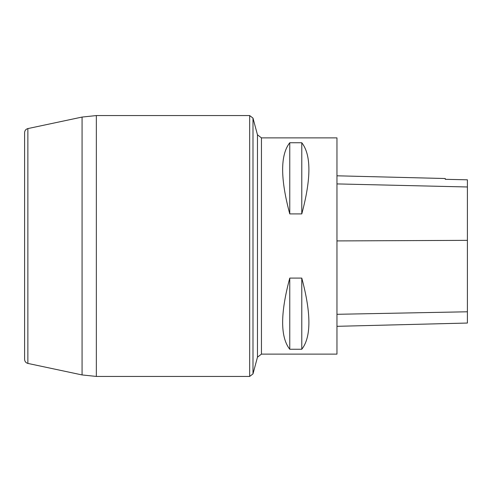<?xml version="1.0" encoding="UTF-8"?>
<svg xmlns="http://www.w3.org/2000/svg" width="492" height="492" viewBox="0 0 492 492"><rect width="100%" height="100%" fill="white"/><g stroke="black" fill="none" stroke-linecap="round" stroke-linejoin="round"><path stroke-width="0.74" d="M336.965 354.123L336.965 137.877L261.449 137.877L261.449 354.123L336.965 354.123M289.763 278.091L301.78 278.091C311.27 313.441 311.27 337.161 301.78 349.252L289.763 349.252C280.274 337.161 280.274 313.441 289.763 278.091L289.763 349.252M289.763 142.748L301.78 142.748C311.27 154.839 311.27 178.559 301.78 213.909L289.763 213.909C280.274 178.559 280.274 154.839 289.763 142.748L289.763 213.909M336.965 326.319L467.4 323.041L467.4 179.808L445.26 179.316L467.4 179.808M336.965 175.804L445.26 178.522L445.26 179.316M301.78 349.252L301.78 278.091M301.78 213.909L301.78 142.748M27.866 128.584C25.83 129.162 24.741 130.503 24.6 132.612L24.6 359.388C24.741 361.497 25.83 362.838 27.866 363.416L82.072 374.935L82.072 117.065L27.866 128.584L27.866 363.416M467.4 311.787L336.965 314.302M467.4 240.354L336.965 240.92M467.4 186.978L336.965 183.916M257.47 357.18L257.47 134.82L252.986 118.105L252.986 373.895L257.47 357.18L261.449 354.123M249.672 115.565L96.346 115.565L96.346 376.435L249.672 376.435L249.672 115.565L252.986 118.105M82.072 374.935L96.346 376.435M96.346 115.565L82.072 117.065M249.672 376.435L252.986 373.895M257.47 134.82L261.449 137.877"/></g></svg>
